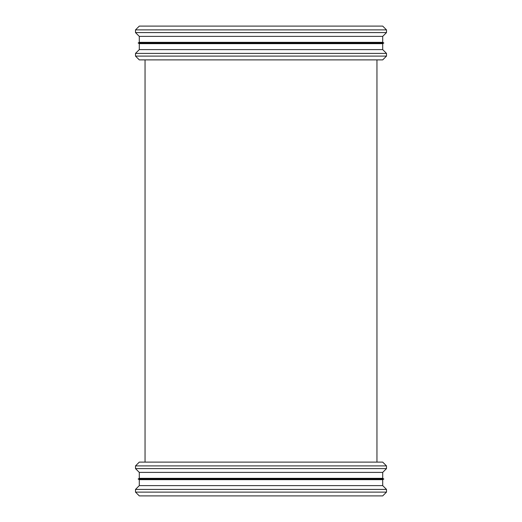 <?xml version="1.0" encoding="UTF-8"?>
<svg xmlns="http://www.w3.org/2000/svg" width="522" height="522" viewBox="0 0 522 522"><rect width="100%" height="100%" fill="white"/><g stroke="black" fill="none" stroke-linecap="round" stroke-linejoin="round"><path stroke-width="0.78" d="M135.505 492.109L139.296 495.9L382.704 495.9L386.495 492.109L386.495 489.408L135.505 489.408L135.505 492.109L386.495 492.109M135.505 489.408L139.296 485.617L382.704 485.617L386.495 489.408M139.296 479.672L382.704 479.672L383.853 479.007L138.147 479.007L139.296 479.672L139.296 485.617M138.147 479.007L139.296 478.341L382.704 478.341L383.853 479.007M139.296 478.341L139.296 472.397L382.704 472.397L386.495 468.606L386.495 465.905L135.505 465.905L135.505 468.606L386.495 468.606M135.505 465.905L139.296 462.114L382.704 462.114L386.495 465.905M135.505 56.095L139.296 59.886L382.704 59.886L386.495 56.095L386.495 53.394L135.505 53.394L135.505 56.095L386.495 56.095M135.505 53.394L139.296 49.603L382.704 49.603L386.495 53.394M139.296 43.659L382.704 43.659L383.853 42.993L138.147 42.993L139.296 43.659L139.296 49.603M138.147 42.993L139.296 42.328L382.704 42.328L383.853 42.993M139.296 42.328L139.296 36.383L382.704 36.383L386.495 32.592L386.495 29.891L135.505 29.891L135.505 32.592L386.495 32.592M135.505 29.891L139.296 26.1L382.704 26.1L386.495 29.891M382.704 485.617L382.704 479.672M382.704 478.341L382.704 472.397M139.296 472.397L135.505 468.606M376.956 462.114L376.956 59.886L376.956 462.114M145.044 462.114L145.044 59.886L145.044 462.114M382.704 49.603L382.704 43.659M382.704 42.328L382.704 36.383M139.296 36.383L135.505 32.592"/></g></svg>
